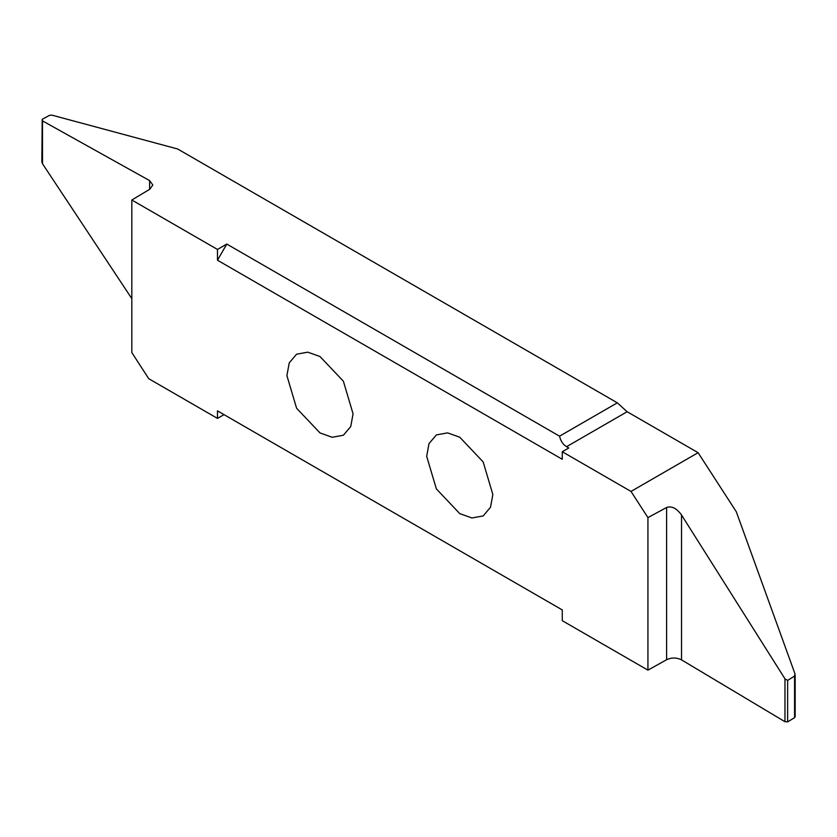<?xml version="1.0" encoding="UTF-8"?>
<svg xmlns="http://www.w3.org/2000/svg" width="837" height="837" viewBox="0 0 837 837"><rect width="100%" height="100%" fill="white"/><g stroke="black" fill="none" stroke-linecap="round" stroke-linejoin="round"><path stroke-width="1.26" d="M426.682 456.322L436.37 488.923L459.764 513.625L471.942 517.967L483.158 515.937L490.524 507.243L492.847 494.521L483.158 461.919L459.764 437.217L447.586 432.875L436.37 434.905L429.004 443.6L426.682 456.322M217.474 249.447L226.796 244.069L217.474 260.213L217.474 249.447L131.817 200.001L131.817 352.544L148.745 378.711L217.474 418.395L217.474 410.862L562.276 609.932L562.276 620.688L647.932 670.144L666.618 659.723C671.661 657.411 676.631 657.463 681.527 659.87L784.97 721.714L787.638 721.881L794.575 717.665L794.951 716.315M647.932 517.601L631.004 491.434L698.1 452.691L736.288 511.731L794.951 673.743L794.575 676.045L787.638 680.439L784.97 678.828L681.527 514.985C676.631 508.247 671.661 505.757 666.618 507.484L647.932 517.601L647.932 670.144M631.004 491.434L562.276 451.75L568.794 447.983L566.565 446.686L627.133 411.72L617.319 402.827L177.653 148.986L51.842 115.119L49.498 115.339L42.195 119.335L42.499 120.884L149.603 180.604L149.603 189.361M217.474 260.213L562.276 459.283L562.276 451.75M286.903 375.614L296.591 408.226L319.985 432.917L332.163 437.27L343.379 435.24L350.745 426.535L353.068 413.813L343.379 381.212L319.985 356.52L307.807 352.168L296.591 354.197L289.225 362.902L286.903 375.614M42.195 119.335L41.85 161.844L42.499 163.759L131.817 298.621M131.817 200.001L149.865 189.204L152.826 184.977L149.603 180.604M217.474 410.862L224.002 414.629L217.474 418.395M787.638 721.881L787.638 680.439M698.1 452.691L627.133 411.72M226.796 244.069L559.545 436.182C560.706 441.109 563.05 444.614 566.565 446.686M559.545 436.182L617.319 402.827M42.499 163.759L42.499 120.884M794.575 676.045L794.575 717.665M784.97 678.828L784.97 721.714M681.527 659.87L681.527 514.985M666.618 507.484L666.618 659.723M795.15 716.828L795.15 674.789"/></g></svg>

